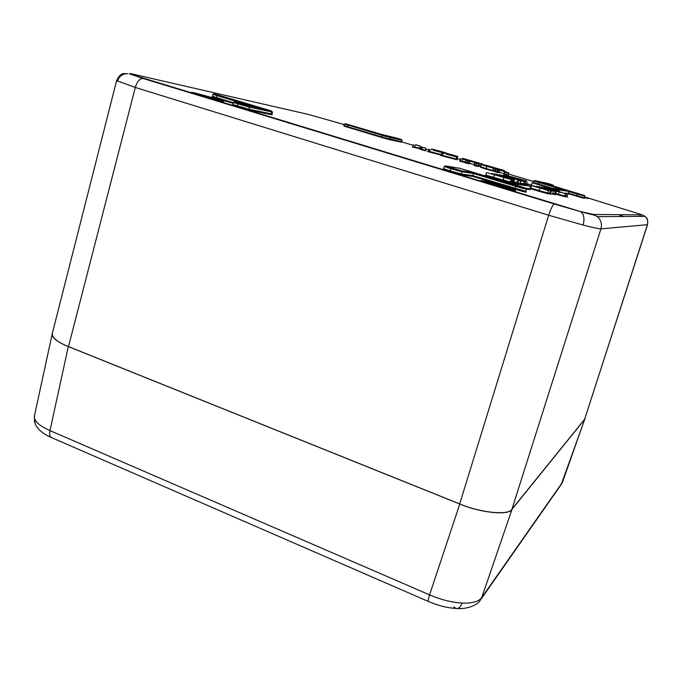 <?xml version="1.0" encoding="UTF-8"?>
<svg xmlns="http://www.w3.org/2000/svg" width="682" height="682" viewBox="0 0 682 682"><rect width="100%" height="100%" fill="white"/><g stroke="black" fill="none" stroke-linecap="round" stroke-linejoin="round"><path stroke-width="1.02" d="M254.42 106.264L235.111 101.993L238.419 103.306L249.049 106.23L271.607 111.004L214.642 93.911L212.929 94.218L212.699 96.358L233.244 102.701M234.565 102.044L233.346 102.343L233.142 104.636L248.956 109.197L272.024 114.047L272.212 114.798L271.223 113.937L271.7 111.925L249.493 107.1L237.933 103.92L238.419 103.306L234.455 102.027L233.355 102.326M272.144 114.678L249.39 110.058L232.332 104.926M214.037 93.92L217.643 95.096L217.166 95.668L213.244 94.38M459.864 168.309L445.568 165.965L461.578 170.85L461.91 171.719L450.802 168.701L450.129 170.918L461.271 173.936L472.728 175.598L525.813 191.335L525.933 192.171L526.265 189.204L524.637 187.755L459.694 168.284M451.211 168.011L450.802 168.701L444.314 166.459L443.607 168.65L450.129 170.918L449.728 171.608L443.155 169.17M525.694 191.915L514.842 189.204L515.848 186.374L473.342 173.467L473.052 172.606L525.796 188.309M389.763 137.022L401.391 139.571L398.041 138.42L381.153 134.294L345.365 123.689L389.763 137.022L390.087 137.645L386.975 136.826L344.376 123.962L343.924 125.445L347.735 126.699L386.558 138.344L401.621 141.668L401.63 142.231L389.993 139.776L381.588 137.44L382.602 135.027L386.916 136.272L386.975 136.826M584.406 195.487L547.271 184.183L553.059 185.086L548.533 183.577L534.714 180.56L584.406 195.487L584.627 198.394L568.242 193.662L581.823 197.695L581.686 197.089L584.269 197.729L584.5 198.334L581.823 197.695M568.37 193.125L581.686 197.089M562.48 189.63L539.095 182.606L539.351 182.111L535.566 180.935L533.929 180.909L533.409 182.452L552.88 188.462M535.012 181.318L539.095 182.606L538.32 184.651L552.718 188.982L532.881 182.81M647.533 224.685L584.662 419.234L647.406 224.736C648.301 221.437 647.491 218.641 644.967 216.347C645.556 217.626 648.377 217.072 647.533 224.685L600.927 228.879C599.094 228.939 593.152 227.669 583.11 225.069L548.678 215.239L135.3 87.458L116.622 80.621M619.802 216.509L620.151 215.401L623.74 216.484M503.009 180.568L484.919 175.479L485.865 175.061L502.941 180.022L503.35 180.832M511.253 181.744L510.741 181.821M516.896 182.495L516.231 182.964L517.212 183.322L516.308 182.947M564.952 196.621L555.753 194.14M554.824 194.404L553.23 194.157M552.821 194.165L550.792 193.807L553.119 194.37M549.88 193.867L548.217 193.611M547.774 193.603L529.957 188.547L530.784 188.096L547.672 193.015L548.558 190.534L547.672 193.015L548.089 193.824M526.351 184.31L526.939 184.481M469.429 163.825L464.647 162.623M477.92 166.255L476.437 166.195L476.249 165.564L478.372 165.922L478.986 163.902L476.863 163.527L476.249 165.564L474.706 165.095L475.328 163.058L477.391 163.441L474.825 162.597L474.212 164.618L466.82 162.725L467.025 163.356M493.308 171.173L480.247 167.133M499.224 172.802L494.629 171.651M507.911 175.3L506.624 175.291L506.402 174.643L508.278 174.924L508.908 172.896L507.033 172.589L506.402 174.643L504.833 174.174L505.473 172.12L507.306 172.427L504.612 171.549L503.989 173.578L496.811 171.753L497.033 172.393M233.048 103.366L211.906 96.827L212.699 96.358M514.842 189.204L473.01 176.459L461.757 174.865L457.136 173.748L457.017 172.913M386.634 138.898L347.428 127.142L343.839 126.008L344.41 125.65M584.662 419.234L511.969 509.156C509.335 515.592 480.281 512.873 459.694 503.913L68.498 346.592C57.552 342.159 52.13 337.871 52.233 333.728L116.622 80.638C121.106 71.627 123.851 73.937 127.679 73.647L127.679 73.647C122.462 73.724 119.043 76.248 117.406 81.226M249.39 110.058L236.884 106.639L237.933 103.92L233.73 102.539M443.871 169.699L461.62 174.805L461.271 173.936L461.91 171.719L473.342 173.467L472.916 176.408L461.757 174.865M568.933 191.369L563.741 189.809L552.932 188.3L558.413 189.954L568.933 191.369L568.259 193.466L568.703 194.157L567.68 194.038M552.932 188.3L552.659 189.17M558.413 189.954L558.132 190.849M530.69 186.212L524.467 184.328L508.397 182.085L515.038 184.106L530.69 186.212L529.888 188.761L530.443 189.596L526.453 189.119M508.397 182.085L508.209 182.682M515.038 184.106L514.85 184.694M559.615 191.327L546.998 187.678L559.615 191.327M557.058 190.67L549.044 188.283L557.058 190.67M567.705 193.944L566.964 196.263L567.637 197.089L564.815 196.297L566.964 196.263M566.384 193.586L565.642 195.905L564.943 195.683M559.214 191.966L544.108 187.286L565.591 193.679L559.214 191.966L558.464 194.319L564.739 196.024L565.591 193.679M563.426 193.057L556.844 191.096L563.426 193.057M554.841 190.474L546.214 187.9L554.841 190.474M565.489 193.679L564.739 196.024L565.131 196.783M556.359 191.48L550.826 190.193L553.486 191.165L537.015 186.365L551.67 190.61L539.044 186.646L553.562 190.849L541.389 186.97L556.359 191.48L555.6 193.859L556.103 194.643L554.781 194.344L555.557 194.583M553.486 191.165L552.71 193.586L553.579 191.165M552.872 193.39L554.594 193.799L554.995 194.575M555.361 191.403L554.594 193.799L555.463 191.403M556.026 191.437L555.54 194.575M548.456 190.542L531.559 185.606L546.597 189.971L533.699 185.905L548.592 190.218L536.171 186.246L551.482 190.875L550.706 193.313L551.226 194.114L549.845 193.799M531.559 185.606L530.784 188.096M551.482 190.875L545.771 189.536L548.558 190.534M547.842 192.81L549.649 193.245L550.059 194.038M550.434 190.79L549.769 193.236L550.544 190.781M551.141 190.824L550.664 194.055M526.547 180.935L510.937 176.561L526.47 181.173M514.876 177.473L514.714 178.002M525.072 180.807L524.927 181.276M526.538 183.722L531.483 184.993L532.19 182.733M532.045 182.733L531.5 185.606M513.367 177.431L507.613 175.675L513.316 177.584M519.334 179.46L506.7 175.811L519.334 179.46M516.675 178.778L508.729 176.416L516.675 178.778M527.084 181.983L526.359 184.293L526.828 185.044M525.72 181.617L524.825 184.438M517.962 179.818L503.231 175.248L520.494 180.219L524.518 181.574L517.851 180.167M522.344 180.952L515.822 179.016L522.344 180.952M513.878 178.403L505.319 175.871L513.878 178.403M520.196 183.032L523.793 183.91L524.518 181.574M524.373 181.565L523.623 184.217M520.767 181.062L520.059 183.441L520.809 181.062L518.823 180.534L518.081 182.912L519.999 183.705M518.823 180.534L520.809 181.062M516.854 182.495L518.081 182.912L517.868 183.407M514.714 179.204L499.548 174.686L514.714 179.204L513.972 181.583L514.356 182.316L513.751 182.23L513.972 181.583M514.313 179.144L513.572 181.523L512.642 181.242M513.333 178.991L495.43 174.012L513.333 178.991L512.591 181.378L513.12 182.171L511.44 181.77L512.455 182.077M511.935 178.812L511.185 181.216L512.114 178.82M512.932 178.931L512.438 182.068M502.762 176.86L491.986 173.45L501.926 176.092L508.192 178.198L502.728 176.979M501.662 176.075L501.5 176.604M511.432 179.605L486.624 172.563L511.432 179.605L510.665 182.401M486.624 172.563L485.865 175.061M503.708 177.533L503.214 180.773L493.401 178.053M511.006 179.545L510.204 182.341M431.68 148.932L444.519 152.436L431.68 148.932L431.433 149.776M435.014 149.887L441.876 151.754L435.014 149.887M440.777 151.66L440.623 152.163M442.635 152.222L442.49 152.725M443.121 152.316L442.959 152.87M444.519 152.436L450.964 154.771M451.024 154.592L457.775 156.425L457.196 158.352L457.639 159L456.198 158.642L456.923 158.863M457.775 156.425L449.762 154.183L455.619 156.025L447.929 154.362M448.048 153.962L444.417 152.742M455.363 155.999L455.201 156.545M457.315 156.331L456.735 158.267L457.562 158.974M462.908 158.403L483.001 164.183L462.908 158.403L462.703 159.077M464.382 158.846L464.22 159.383M471.117 160.577L470.87 161.421M471.143 160.875L470.972 161.446M472.626 161.327L472.464 161.864M479.318 163.041L478.525 165.419M479.42 163.365L478.824 165.334L480.946 165.905M480.912 163.808L480.503 166.391L478.423 165.769L480.469 166.374M484.322 164.839L504.467 170.636L487.084 165.53L484.322 164.839L484.143 165.419M485.823 165.283L485.652 165.845M492.404 166.971L492.157 167.772M492.668 167.337L492.506 167.874M494.169 167.789L493.998 168.352M500.707 169.46L500.503 170.133M502.566 170.312L502.395 170.858M415.85 144.772L420.351 146.076L415.79 144.976M413.624 144.524L413.036 146.528L414.52 146.98L419.771 148.054L420.351 146.076M415.108 144.968L414.682 147.585L412.286 146.86L413.036 146.528M421.391 146.903L426.011 148.182L421.391 146.903L420.794 148.915L420.01 149.23M422.354 147.201L421.638 149.75L419.959 149.222M426.011 148.182L425.423 150.193L425.986 150.901L419.993 149.23M433.266 150.006L443.922 153.16L433.198 150.253M429.021 149.136L428.432 151.157L441.407 154.635M430.095 149.486L429.353 152.026L427.588 151.455L428.432 151.157M445.977 153.825L456.693 156.988L445.909 154.072M441.893 153.007L441.297 155.027L442.388 155.377L456.096 158.983L456.693 156.988M442.985 153.356L442.243 155.905L440.453 155.334L441.297 155.027M467.443 160.236L464.604 159.392L467.358 160.517M460.887 158.718L465.763 159.844L460.887 158.718L459.634 161.114M462.413 159.179L462.004 161.839L459.506 161.088M465.763 159.844L465.277 162.316M474.825 162.597L465.9 160.227L465.294 162.265L464.544 162.606L467.008 163.348M465.9 160.227L470.716 161.378M467.434 160.688L466.82 162.725L465.294 162.265M469.753 161.165L469.395 163.816L468.023 162.947L468.636 160.926M476.863 163.527L475.328 163.058M470.725 161.336L478.986 163.902M495.141 168.744L481.296 164.729L495.141 168.744L494.518 170.773L494.979 171.463M481.296 164.729L480.682 166.758L486.181 168.565L492.796 170.466L493.418 168.42M486.803 166.519L485.908 169.051L493.325 171.173L492.796 170.466M493.657 168.318L492.813 170.722M504.612 171.549L495.882 169.238L495.251 171.284L494.484 171.625M495.882 169.238L501.543 170.611M497.442 169.707L496.811 171.753L495.251 171.284M499.556 170.116L499.181 172.785L497.894 171.941L498.516 169.903M507.033 172.589L505.473 172.12M501.585 170.466L508.908 172.896M511.185 181.216L511.585 182M514.492 182.367L513.751 182.23M554.909 193.159L558.464 194.319L558.174 194.899L555.574 194.08M552.71 193.586L553 194.319M414.656 147.576L420.24 148.719L419.771 148.054M420.24 148.719L414.682 147.585M456.855 159.741L442.243 155.905L456.804 159.733L456.096 158.983M476.454 166.195L473.939 165.436L474.706 165.095M474.587 165.291L473.939 165.095L474.212 164.618M485.899 169.051L480.213 167.184L480.682 166.758M506.624 175.291L504.066 174.515L504.833 174.174M504.714 174.37L503.717 174.063L503.989 173.578M52.48 332.748L34.381 416.046L34.586 418.791C36.12 422.814 41.261 426.744 49.991 430.598L429.575 594.866C440.93 599.708 451.782 602.445 462.123 603.067C472.191 603.425 478.721 601.609 481.722 597.603L480.145 600.433C477.204 605.437 466.386 609.299 457.264 608.523M480.929 599.316L561.235 484.476L584.772 419.251L512.071 509.249L481.722 597.603L562.377 482.438L585.096 418.211M584.772 419.251L585.02 418.799M52.028 333.779C52.028 337.905 57.459 342.168 68.319 346.567L49.991 430.598C49.189 434.622 49.854 437.026 51.977 437.784L428.458 601.507M462.123 603.067C460.64 607.031 458.636 608.838 456.096 608.472C447.196 607.892 438.066 605.607 428.705 601.618C427.955 601.464 428.245 599.214 429.575 594.866L459.787 504.007L68.319 346.567M459.787 504.007C480.384 512.975 509.445 515.686 512.071 509.249M587.969 198.505L584.517 197.158L588.165 198.53L584.38 197.61M481.773 180.585C486.266 181.037 520.417 191.437 515.115 190.755C511.116 190.491 475.354 179.571 481.773 180.585M193.748 92.726C203.151 94.755 231.889 103.511 221.684 101.251C212.469 99.308 182.623 90.195 193.748 92.726M483.521 182.392L484.229 182.657M232.306 105.13L233.142 104.636M243.968 108.685L243.943 107.927M271.641 114.764L249.331 110.041L249.049 106.23M244.446 105.045L244.48 105.804M457.511 169.827L457.656 170.671M446.275 166.408L445.431 166.954M525.967 188.385L522.335 187.473L522.48 188.283L515.848 186.374L516.214 185.7M526.436 189.187L522.48 188.283M457.162 173.757L449.711 171.608M443.607 168.667L443.019 169.264L443.939 169.716L444.715 169.162M472.984 176.45L521.986 191.258L521.832 190.44M526.103 192.247L521.986 191.258M345.442 123.817L344.862 124.167M381.596 137.44L347.428 127.15L348.187 125.224L348.493 124.78L382.602 135.027M401.391 139.571L402.013 140.211L401.579 142.214L389.993 139.776M386.916 136.272L401.442 139.588L401.707 140.177L390.087 137.645L389.942 139.759L386.626 138.898L386.558 138.344M584.525 195.546L582.044 194.899L582.181 195.495L568.873 191.557M584.542 195.555L584.755 196.152L582.181 195.495M582.044 194.899L577.56 193.594L576.588 196.177M533.418 182.461L532.94 182.87L533.929 183.262L534.483 182.878M344.18 124.584L308.835 114.542L134.132 74.415C129.733 73.409 128.31 73.272 129.878 74.006L579.947 211.403L593.357 214.472L642.163 214.847L584.593 196.893M129.878 74.006L143.382 78.515M68.498 346.592L135.3 87.458C137.065 81.593 139.657 78.592 143.067 78.456L554.347 204.02M579.947 211.403L580.399 211.59C583.903 213.952 584.806 218.445 583.11 225.069M511.969 509.156L600.927 228.879C602.197 224.071 601.021 219.996 597.389 216.646L593.357 214.472M308.835 114.542L308.051 114.363M639.776 214.83L640.543 216.373M219.553 100.757L195.521 93.903M508.38 182.154L503.188 180.585L508.38 182.154M540.008 188.164L538.916 191.258L530.11 188.547M494.689 170.219L495.03 170.611L494.595 170.534M414.69 147.593L412.371 146.877M425.986 150.901L421.638 149.75M429.353 152.026L441.237 155.146L427.623 151.464M440.453 155.334L442.243 155.905M461.953 161.822L465.201 162.427L462.004 161.839M476.437 166.195L474.075 165.462M506.615 175.283L504.22 174.541M533.708 181.583L508.559 174.021M460.623 159.605L457.196 158.574M428.765 150.023L425.738 149.111M421.144 147.73L419.967 147.38M413.369 145.394L401.604 141.856M459.694 503.913L548.678 215.239C550.903 208.649 552.752 204.907 554.227 204.029L580.399 211.59C596.921 216.092 592.564 214.208 597.389 216.646L644.967 216.347L642.163 214.847M511.952 190.099L484.552 182M245.75 104.346L217.166 95.668L216.151 98.217L212.008 96.844L212.375 96.196M212.929 94.218L213.926 93.903L254.539 106.29M238.402 103.306L271.351 111.123L272.51 112.036L271.7 111.925L271.283 111.098M461.433 170.79L473.052 172.606M553.315 185.998L551.337 185.402M547.467 184.242L553.162 185.129L553.4 185.717L553.059 185.086M533.929 180.909L533.938 180.909C533.938 180.398 534.483 180.406 535.566 180.935M134.132 74.415L133.033 74.168M564.994 193.066L568.259 193.466M525.933 188.275L529.888 188.761M554.747 193.662L555.6 193.859M549.811 193.1L550.706 193.313M518.959 178.855L518.823 179.298M523.895 183.569L526.359 184.293M511.415 181.088L512.591 181.378M494.51 174.95L493.41 178.053L484.953 175.487M503.171 179.877L510.665 182.085M456.343 158.147L457.196 158.352M465.738 159.119L465.584 159.648M473.854 161.566L473.658 162.214M482.575 164.132L482.327 164.933M487.084 165.53L486.88 166.195M495.311 168.002L495.089 168.718M504.092 170.594L503.879 171.284M420.794 148.915L425.423 150.193M460.273 160.756L465.158 161.847M478.508 163.833L478.218 166.519M493.043 170.347L494.518 170.773M508.508 172.853L508.218 175.555M538.916 191.258L547.961 193.773M468.355 163.603L466.974 163.33M498.227 172.606L496.973 172.367M456.096 608.472L453.735 606.963M34.586 418.791L35.174 423.94C37.749 429.49 43.094 433.991 51.218 437.452M481.722 180.909L481.918 180.645C485.2 180.849 515.055 189.707 515.106 190.585L514.936 190.73M192.051 92.667L193.807 92.752C200.568 94.201 223.202 100.766 223.236 101.405L223.099 101.524M232.758 104.431L232.409 105.147L236.884 106.639M444.314 166.459L444.314 166.459C444.451 165.82 445.082 165.803 446.199 166.399L461.578 170.85L473.155 172.657M344.376 123.971L348.493 124.78M272.502 112.036L272.024 114.047M525.975 188.394L526.436 189.195L525.813 191.335M402.005 140.211L401.621 141.668M584.824 196.143L584.346 197.729M538.32 184.651L533.929 183.262M577.56 193.594L539.351 182.111M347.428 127.15L343.873 126.017M522.335 187.473L473.078 172.614M254.497 106.281L217.626 95.088M216.151 98.217L233.056 103.366M543.963 187.746L544.108 187.286M503.094 175.7L503.231 175.248M516.845 182.495L517.587 180.116M503.12 180.031L503.896 177.542M444.093 153.586L444.34 152.742M455.44 156.613L455.619 156.025M482.737 165.044L483.001 164.183M504.237 171.395L504.467 170.636M511.483 181.958L510.741 181.813M511.372 181.224L511.449 181.941M512.975 182.12L512.37 182.034M516.76 182.682L513.955 181.787M520.511 183.782L520.034 183.646M568.566 194.106L567.688 194.003M530.272 189.536L526.453 189.076M567.595 197.081L565.455 196.51M565.011 196.731L558.183 194.899M564.96 196.697L564.841 196.015M552.812 193.577L552.94 194.285M554.875 194.523L552.838 194.055M554.705 193.79L554.824 194.489M555.932 194.575L555.446 194.523M547.774 193.015L547.902 193.731M549.939 193.986L547.808 193.492M549.769 193.236L549.88 193.952M550.638 194.046L549.837 193.799M551.056 194.046L550.544 193.986M531.483 184.993L531.619 185.615M494.595 170.517L495.439 170.679M461.987 161.839L459.532 161.097M478.372 165.922L478.508 166.51L476.403 166.169M508.278 174.924L508.405 175.521L506.564 175.257M497.016 172.393L494.501 171.634M34.594 422.294L34.347 416.25M562.641 481.944L561.729 483.777"/></g></svg>
